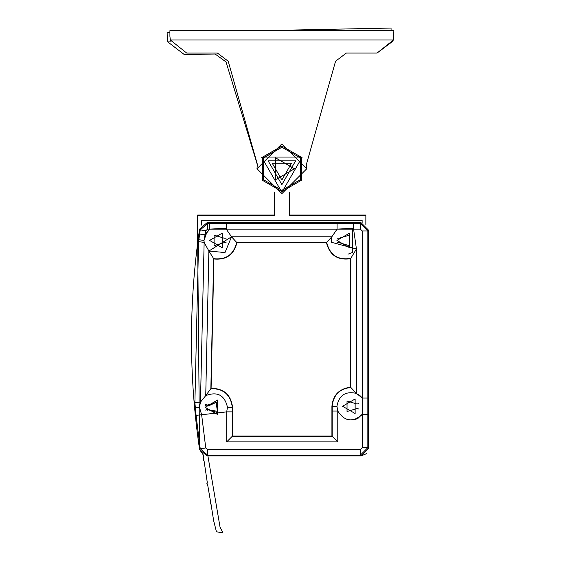 <?xml version="1.0" encoding="UTF-8"?>
<svg xmlns="http://www.w3.org/2000/svg" width="561" height="561" viewBox="0 0 561 561"><rect width="100%" height="100%" fill="white"/><g stroke="black" fill="none" stroke-linecap="round" stroke-linejoin="round"><path stroke-width="0.84" d="M205.529 404.551L207.332 405.042L217.373 402.041L217.373 412.517L207.332 409.516L205.557 410.098M358.865 409.032L357.069 408.506L347.035 411.501L347.035 401.024L357.069 404.025L358.865 403.492M337.245 238.187L339.202 238.187L349.237 235.192L349.237 245.669L339.202 242.668L337.245 242.668M226.097 242.668L224.141 242.668L214.099 245.669L214.099 235.192L224.141 238.187L226.097 238.187M366.403 453.702L361.116 455.897L207.9 455.897L220.017 526.989L223.026 532.95L216.455 531.765L213.685 520.889L211.048 504.304L210.186 503.715L210.761 502.838L207.598 484.466L206.743 483.848L207.36 482.993L204.057 460.84L203.215 460.202L203.853 459.361L203.25 454.901L199.569 449.522L197.668 242.822M201.68 224.968L201.581 220.284L201.581 225.059M362.133 220.284L362.133 222.843L362.133 220.284L201.581 220.284M197.668 242.899L197.668 215.431L274.42 215.431L274.42 192.514L274.42 215.045L197.668 215.045L197.668 215.431M365.856 215.431L365.856 215.045L289.35 215.045L289.35 192.514L289.35 215.431L365.856 215.431L365.856 224.463M393.857 36.437L393.864 30.673L169.906 30.673L169.906 36.269L169.906 30.673M393.864 30.673L393.471 39.852M306.39 164.429L335.569 61.219L346.34 53.064L377.062 53.064L393.443 39.999L170.327 39.999L169.906 36.269M335.569 61.219L346.34 53.064L377.062 53.064L393.191 40.96M170.186 39.319L170.256 39.67L170.186 39.319M170.327 39.999L186.708 53.064L170.327 39.999L186.708 53.064L217.423 53.064L228.201 61.219L257.38 164.429L228.201 61.219L217.423 53.064M262.492 179.969L262.492 157.578M377.062 53.064L393.226 40.841M391.045 28.05L391.101 30.673L391.045 28.05L261.454 30.673M169.906 32.524L167.136 32.58L167.255 38.176L167.136 32.58M170.86 41.837L167.746 41.9L167.255 38.176M167.318 39.347L167.36 39.747M167.746 41.9L184.387 54.627L167.746 41.9L184.387 54.627L215.101 54.01L226.041 61.941L257.296 164.541L226.041 61.941L215.101 54.01M282.52 146.386L281.888 146.379M281.25 146.386L262.814 157.031M281.881 179.969L291.58 163.174L272.19 163.174L281.881 179.969M281.881 184.639L295.626 160.846L268.144 160.846L281.881 184.639M294.483 168.777L275.584 157.865L275.584 179.681L294.483 168.777M263.425 179.667L263.221 157.999L281.881 147.227L300.549 157.999L300.549 179.548L281.881 190.326L263.221 179.548L262.169 180.158L262.169 157.389L281.881 146.014L301.601 157.396L301.601 180.158L281.881 191.539L262.169 180.158M263.221 158.23L281.881 147.227L282.772 147.739M300.261 157.83L301.601 157.396M301.601 180.158L300.549 179.548L299.651 180.067M282.786 189.807L281.881 190.326L281.881 191.539M263.221 157.999L262.169 157.389M281.881 147.227L281.881 146.014M205.249 405.575L207.991 406.136L216.167 402.377L217.373 411.297L208.489 409.832L207.647 410.238M207.991 406.136L216.167 402.377L217.373 411.297L208.489 409.832M236.889 242.654C233.93 254.743 226.251 260.185 213.867 258.993L211.097 388.345C223.79 388.373 230.943 394.685 232.556 407.279L232.556 436.03L331.916 436.03L331.916 406.262C333.073 394.958 339.293 388.619 350.576 387.244L350.576 258.712C337.722 260.585 329.679 255.234 326.446 242.654L236.889 242.654L231.518 236.791L208.881 251.048L225.003 252.548L231.518 236.791L226.251 229.119L225.003 228.306L209.751 229.119L226.251 229.119L226.251 223.523L207.612 223.523L200.228 229.905L205.761 230.718L207.612 229.119L207.612 223.523L206.96 222.773L361.13 222.773L368.591 230.234L367.841 230.985L360.379 223.523L360.379 229.119L362.245 230.985L367.841 230.985L367.841 398.015L362.245 398.015L356.438 393.394C345.499 390.954 338.998 395.246 336.937 406.262L337.771 411.017M350.576 258.712L356.438 248.951L353.591 229.119L360.379 229.119M213.867 258.993L208.881 251.048L205.74 395.61L200.459 402.111L204.141 242.38L208.881 251.048M326.446 242.654L236.658 242.387C233.762 254.575 226.09 260.002 213.636 258.67L210.852 388.64L205.74 395.61C217.423 391.234 224.666 395.126 227.464 407.279L232.289 407.279L232.289 411.865L226.693 411.865L227.464 407.279L226.693 411.865L201.637 414.761L199.471 407.279L201.637 414.761L196.07 415.322L194.884 402.581L200.459 402.111L199.471 407.279L195.333 407.658M350.576 387.244L350.842 258.362C337.911 260.409 329.861 255.087 326.684 242.387L331.824 236.791L331.341 240.452M331.916 406.262L332.182 406.262C333.36 394.993 339.58 388.745 350.842 387.504L356.438 393.394L356.438 248.951L331.467 242.296L331.824 236.791L337.084 229.119L353.591 229.119L353.591 223.523L360.379 223.523L361.13 222.773M331.916 436.03L337.778 441.886L226.693 441.886L226.693 411.865M362.245 230.985L362.245 414.516C352.757 422.699 344.601 421.535 337.778 411.031L336.937 406.262L332.182 406.262L332.175 436.29L232.289 436.29L226.693 441.886M232.556 436.03L232.289 411.865M211.097 388.345L210.852 388.64C223.502 388.521 230.648 394.734 232.289 407.279L232.556 407.279M194.884 402.581L198.594 241.651L200.228 229.905L199.576 229.147L206.96 222.773M368.591 230.234L368.591 448.421L361.13 455.883L360.379 455.132L367.841 447.671L362.245 447.671L360.379 449.536L360.379 455.132L207.612 455.132L200.228 448.758L199.576 449.515C188.776 376.059 188.776 302.603 199.576 229.147M361.13 455.883L206.96 455.883L199.576 449.515M367.841 398.015L367.841 414.516L362.245 414.516L362.245 447.671M226.251 223.523L353.591 223.523M206.469 395.161L205.74 395.61M201.28 400.4L199.583 405.526M207.023 231.749L204.008 240.431L204.141 242.38L204.008 240.431L205.761 230.718M209.751 223.523L209.751 229.119L205.165 234.842L199.625 234.056M354.833 419.705L357.932 418.387L362.778 413.723M362.778 398.801L360.716 396.248L358.156 394.271M205.074 407.279L217.668 400.007L217.668 414.551L205.074 407.279M209.604 240.431L222.198 233.152L222.198 247.703L209.604 240.431M342.54 406.262L355.134 398.99L355.134 413.534L342.54 406.262M347.981 254.175L352.336 252.548L352.336 228.306L337.084 229.119L337.084 223.523M336.937 240.431L349.538 233.152L349.538 247.703L336.937 240.431M337.778 441.886L337.778 411.031L332.175 411.031M206.96 455.883L207.612 455.132L207.612 449.536L205.761 447.944L200.228 448.758L196.07 415.322M198.594 241.651L204.141 242.38M281.881 192.269L302.232 157.031L261.538 157.031L281.881 192.269M367.841 414.516L367.841 447.671L368.591 448.421M360.379 449.536L207.612 449.536M205.761 447.944L201.637 414.761M207.612 229.119L209.751 229.119M198.846 239.736L204.008 240.431M226.251 229.119L337.084 229.119M231.518 236.791L331.824 236.791M281.881 193.657L257.001 168.763L281.874 143.889L306.769 168.756L281.881 193.657M257.001 168.581L257.338 164.282M306.425 164.282L306.769 168.581"/></g></svg>
